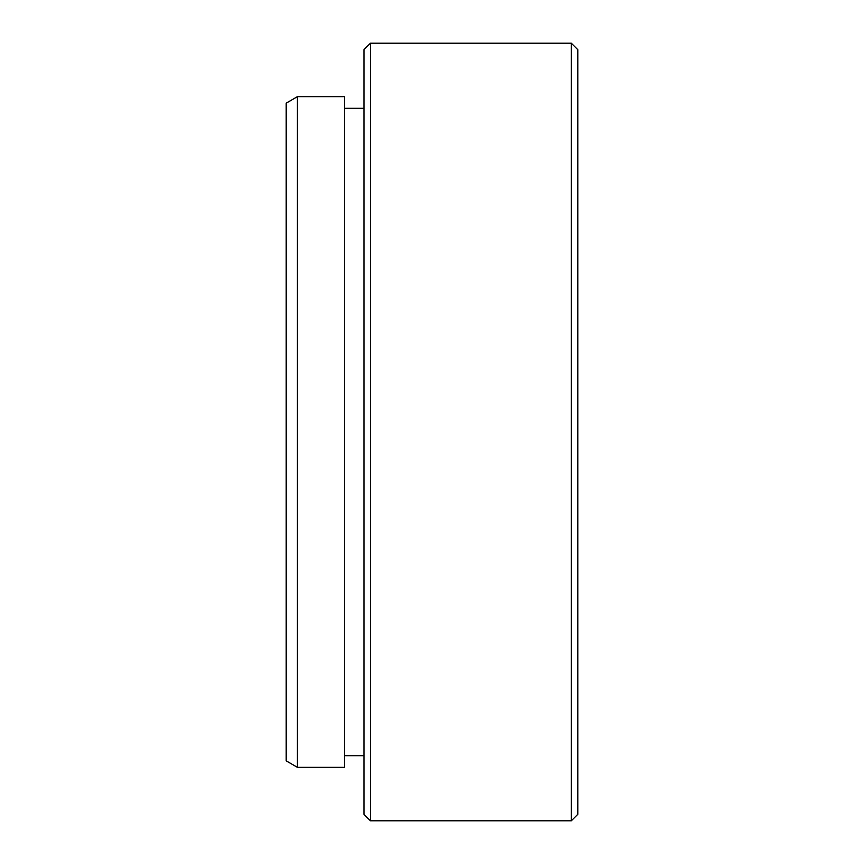 <?xml version="1.0" encoding="UTF-8"?>
<svg xmlns="http://www.w3.org/2000/svg" width="864" height="864" viewBox="0 0 864 864"><rect width="100%" height="100%" fill="white"/><g stroke="black" fill="none" stroke-linecap="round" stroke-linejoin="round"><path stroke-width="1.3" d="M297.421 767.34L286.2 760.86L286.2 103.14L297.421 96.66L297.421 767.34L344.52 767.34L344.52 96.66L297.421 96.66M577.8 49.68L577.8 814.32L571.32 820.8L571.32 43.2L577.8 49.68M370.44 820.8L363.96 814.32L363.96 49.68L370.44 43.2L370.44 820.8L571.32 820.8M344.52 108.324L363.96 108.324M370.44 43.2L571.32 43.2M344.52 755.676L363.96 755.676"/></g></svg>
